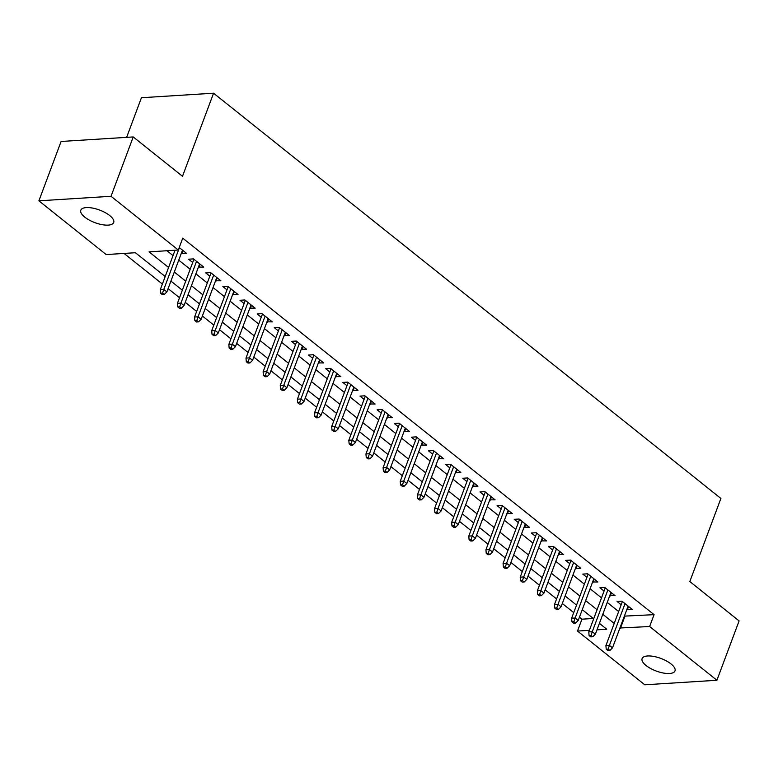 <?xml version="1.0" encoding="UTF-8"?>
<svg xmlns="http://www.w3.org/2000/svg" width="778" height="778" viewBox="0 0 778 778"><rect width="100%" height="100%" fill="white"/><g stroke="black" fill="none" stroke-linecap="round" stroke-linejoin="round"><path stroke-width="1.17" d="M109.727 215.574A17.554 6.72 20.5 0 1 113.695 222.508A17.554 6.72 20.5 0 1 101.986 224.638A17.554 6.72 20.5 0 1 84.773 217.14A17.554 6.72 20.5 0 1 80.805 210.206A17.554 6.72 20.5 0 1 92.504 208.066A17.554 6.72 20.5 0 1 109.727 215.574M671.035 663.945A17.554 6.72 20.5 0 1 675.012 670.879A17.554 6.72 20.5 0 1 663.303 673.019A17.554 6.72 20.5 0 1 646.08 665.521A17.554 6.72 20.5 0 1 642.113 658.587A17.554 6.72 20.5 0 1 653.821 656.447A17.554 6.72 20.5 0 1 671.035 663.945M126.629 137.346L141.431 97.736L213.571 93.204L720.895 498.455L689.823 581.545L739.1 620.912L716.908 680.264L644.777 684.796L577.509 631.065L589.374 630.316M579.445 617.197L581.944 619.191L577.509 631.065M124.062 253.434L162.378 284.048M168.106 288.619L179.524 297.741M185.242 302.311L196.659 311.424M202.387 315.994L213.794 325.116M219.522 329.687L230.94 338.809M236.658 343.38L248.075 352.502M253.803 357.073L265.22 366.195M270.939 370.766L282.356 379.878M288.084 384.458L299.491 393.571M305.219 398.142L316.636 407.264M322.355 411.834L333.772 420.956M339.5 425.527L350.917 434.649M356.635 439.22L368.052 448.332M373.78 452.913L385.188 462.025M390.916 466.596L402.333 475.718M408.051 480.289L419.468 489.411M425.196 493.981L436.614 503.103M442.332 507.674L453.749 516.787M459.477 521.367L470.885 530.479M476.613 535.05L488.03 544.172M493.748 548.743L505.165 557.865M510.893 562.436L522.31 571.558M528.029 576.128L539.446 585.241M545.174 589.821L556.581 598.934M562.309 603.504L573.726 612.626M165.199 276.511L135.411 252.724L106.168 254.562L38.9 200.821L111.03 196.289L178.308 250.02L149.065 251.868L168.583 267.457M111.03 196.289L133.223 136.938L61.092 141.47L38.9 200.821M181.284 253.365L186.603 253.414L179.232 247.53M198.419 267.058L203.739 267.107L193.459 258.899L188.587 259.2L192.701 262.487M215.564 280.751L220.884 280.8L210.595 272.582L205.723 272.893L209.836 276.18M232.7 294.444L238.019 294.492L227.74 286.275L222.868 286.586L226.982 289.873M249.845 308.127L255.165 308.185L244.876 299.968L240.003 300.279L244.117 303.556M266.98 321.82L272.3 321.878L262.021 313.66L257.148 313.962L261.252 317.249M284.116 335.512L289.445 335.561L279.156 327.353L274.284 327.655L278.398 330.942M301.261 349.205L306.581 349.254L296.292 341.036L291.419 341.348L295.533 344.635M318.397 362.898L323.716 362.947L313.437 354.729L308.565 355.04L312.678 358.327M335.542 376.581L340.861 376.64L330.572 368.422L325.7 368.733L329.814 372.01M352.677 390.274L357.997 390.332L347.717 382.115L342.845 382.416L346.949 385.703M369.813 403.967L375.142 404.015L364.853 395.808L359.981 396.109L364.094 399.396M386.958 417.66L392.277 417.708L381.998 409.491L377.116 409.802L381.23 413.089M404.093 431.352L409.413 431.401L399.133 423.183L394.261 423.495L398.375 426.782M421.238 445.045L426.558 445.094L416.269 436.876L411.397 437.187L415.51 440.465M438.374 458.728L443.693 458.787L433.414 450.569L428.542 450.87L432.646 454.158M455.509 472.421L460.839 472.47L450.55 464.262L445.677 464.563L449.791 467.85M472.654 486.114L477.974 486.162L467.695 477.945L462.813 478.256L466.926 481.543M489.79 499.807L495.109 499.855L484.83 491.638L479.958 491.949L484.072 495.236M506.935 513.499L512.255 513.548L501.966 505.33L497.093 505.642L501.207 508.919M524.071 527.183L529.39 527.241L519.111 519.023L514.239 519.325L518.342 522.612M541.206 540.875L546.535 540.924L536.246 532.716L531.374 533.018L535.488 536.305M558.351 554.568L563.671 554.617L553.391 546.409L548.509 546.71L552.623 549.997M575.487 568.261L580.806 568.31L570.527 560.092L565.655 560.403L569.768 563.69M592.632 581.954L597.951 582.002L587.662 573.785L582.79 574.096L586.904 577.373M609.767 595.637L615.087 595.695L604.807 587.478L599.935 587.779L604.039 591.066M581.944 619.191L593.293 618.481M624.364 616.127L654.074 614.659L182.742 238.156L178.308 250.02M166.949 250.74L173.017 255.583M178.746 260.163L190.163 269.276M195.881 273.846L207.298 282.968M213.026 287.539L224.434 296.661M230.162 301.232L241.579 310.354M247.297 314.925L258.714 324.037M264.442 328.617L275.859 337.73M281.578 342.301L292.995 351.423M298.723 355.993L310.13 365.115M315.858 369.686L327.275 378.808M332.994 383.379L344.411 392.491M350.139 397.072L361.556 406.184M367.274 410.755L378.691 419.877M384.42 424.448L395.837 433.57M401.555 438.14L412.972 447.262M418.69 451.833L430.108 460.955M435.836 465.526L447.253 474.638M452.971 479.209L464.388 488.331M470.116 492.902L481.533 502.024M487.252 506.595L498.669 515.717M504.387 520.288L515.804 529.41M521.532 533.98L532.949 543.093M538.668 547.663L550.085 556.785M555.813 561.356L567.23 570.478M572.948 575.049L584.366 584.171M590.094 588.742L601.501 597.864M607.229 602.435L618.646 611.547M626.903 609.33L632.232 609.378L621.943 601.17L617.071 601.472L621.184 604.759M133.223 136.938L182.499 176.295L213.571 93.204M654.074 614.659L649.64 626.523L716.908 680.264M619.93 627.992L649.64 626.523M174.301 272.028L185.718 281.15M191.446 285.721L202.863 294.843M208.582 299.413L219.999 308.526M225.727 313.106L237.134 322.218M242.862 326.789L254.28 335.911M259.998 340.482L271.415 349.604M277.143 354.175L288.56 363.297M294.279 367.868L305.696 376.99M311.424 381.56L322.841 390.673M328.559 395.243L339.976 404.365M345.695 408.936L357.112 418.058M362.84 422.629L374.257 431.751M379.975 436.322L391.392 445.444M397.12 450.015L408.538 459.127M414.256 463.698L425.673 472.82M431.391 477.391L442.808 486.513M448.536 491.083L459.954 500.205M465.672 504.776L477.089 513.898M482.817 518.469L494.234 527.581M499.953 532.162L511.37 541.274M517.098 545.845L528.505 554.967M534.233 559.538L545.65 568.66M551.369 573.23L562.786 582.352M568.514 586.923L579.931 596.036M585.649 600.616L597.066 609.728M602.794 614.299L614.202 623.421M596.979 629.84L606.752 629.227L599.4 623.353M593.682 618.782L582.265 609.67M576.537 605.099L565.129 595.977M559.401 591.406L547.984 582.284M542.266 577.714L530.849 568.592M525.121 564.021L513.704 554.899M507.985 550.328L496.568 541.216M490.84 536.635L479.433 527.523M473.705 522.952L462.288 513.83M456.569 509.259L445.152 500.137M439.424 495.567L428.007 486.445M422.289 481.874L410.872 472.761M405.144 468.181L393.736 459.069M388.008 454.498L376.591 445.376M370.873 440.805L359.455 431.683M353.727 427.112L342.31 417.99M336.592 413.419L325.175 404.307M319.447 399.727L308.039 390.614M302.311 386.044L290.894 376.922M285.176 372.351L273.759 363.229M268.031 358.658L256.614 349.536M250.895 344.965L239.478 335.853M233.75 331.272L222.343 322.16M216.615 317.589L205.198 308.467M199.479 303.897L188.062 294.774M182.334 290.204L170.917 281.082M624.831 616.497L620.397 628.361M628.566 606.451L627.35 609.689M611.42 592.768L610.215 595.997M594.285 579.075L593.079 582.304M577.15 565.382L575.934 568.621M560.004 551.69L558.798 554.928M542.869 537.997L541.653 541.235M525.724 524.314L524.518 527.542M508.588 510.621L507.382 513.85M491.453 496.928L490.237 500.166M474.308 483.235L473.102 486.474M457.172 469.542L455.957 472.781M440.027 455.859L438.821 459.088M422.892 442.167L421.686 445.395M405.756 428.474L404.541 431.702M388.611 414.781L387.405 418.019M371.476 401.088L370.26 404.327M354.33 387.405L353.124 390.634M337.195 373.712L335.989 376.941M320.05 360.019L318.844 363.248M302.914 346.327L301.708 349.565M285.779 332.634L284.563 335.872M268.634 318.941L267.428 322.18M251.498 305.258L250.292 308.487M234.353 291.565L233.147 294.794M217.218 277.872L216.012 281.111M200.082 264.18L198.867 267.418M182.937 250.487L181.731 253.725M622.39 601.53L605.906 645.614L609.417 645.4L625.035 603.631M608.172 649.076L606.218 649.202L607.929 650.573L609.884 650.447L608.172 649.076L609.417 645.4L612.5 647.86L628.118 606.101M605.906 645.614L606.218 649.202M609.884 650.447L612.5 647.86M605.255 587.837L588.771 631.93L592.282 631.707L607.89 589.938M591.027 635.393L589.082 635.509L590.794 636.881L592.739 636.754L591.027 635.393L592.282 631.707L595.365 634.167L610.973 592.408M588.771 631.93L589.082 635.509M592.739 636.754L595.365 634.167M588.11 574.145L571.626 618.238L575.136 618.014L590.755 576.255M573.892 621.7L571.937 621.817L573.658 623.188L575.603 623.071L573.892 621.7L575.136 618.014L578.219 620.474L593.838 578.715M571.626 618.238L571.937 621.817M575.603 623.071L578.219 620.474M570.974 560.452L554.49 604.545L558.001 604.321L573.61 562.562M556.747 608.007L554.802 608.133L556.513 609.495L558.468 609.378L556.747 608.007L558.001 604.321L561.084 606.791L576.702 565.023M554.49 604.545L554.802 608.133M558.468 609.378L561.084 606.791M553.839 546.759L537.345 590.852L540.856 590.628L556.474 548.869M539.611 594.314L537.656 594.441L539.378 595.812L541.323 595.685L539.611 594.314L540.856 590.628L543.948 593.099L559.557 551.33M537.345 590.852L537.656 594.441M541.323 595.685L543.948 593.099M536.694 533.066L520.21 577.159L523.72 576.945L539.329 535.176M522.476 580.621L520.521 580.748L522.233 582.119L524.187 581.993L522.476 580.621L523.72 576.945L526.803 579.406L542.422 537.647M520.21 577.159L520.521 580.748M524.187 581.993L526.803 579.406M519.558 519.383L503.074 563.466L506.575 563.253L522.194 521.484M505.33 566.938L503.385 567.055L505.097 568.426L507.042 568.3L505.33 566.938L506.575 563.253L509.668 565.713L525.276 523.954M503.074 563.466L503.385 567.055M507.042 568.3L509.668 565.713M502.413 505.69L485.929 549.783L489.44 549.56L505.058 507.801M488.195 553.246L486.24 553.362L487.962 554.733L489.907 554.607L488.195 553.246L489.44 549.56L492.523 552.02L508.141 510.261M485.929 549.783L486.24 553.362M489.907 554.607L492.523 552.02M485.278 491.997L468.794 536.091L472.304 535.867L487.913 494.108M471.05 539.553L469.105 539.679L470.816 541.041L472.771 540.924L471.05 539.553L472.304 535.867L475.387 538.337L491.006 496.568M468.794 536.091L469.105 539.679M472.771 540.924L475.387 538.337M468.142 478.305L451.648 522.398L455.159 522.174L470.778 480.415M453.914 525.86L451.96 525.986L453.681 527.348L455.626 527.231L453.914 525.86L455.159 522.174L458.252 524.644L473.86 482.875M451.648 522.398L451.96 525.986M455.626 527.231L458.252 524.644M450.997 464.612L434.513 508.705L438.024 508.491L453.632 466.722M436.779 512.167L434.824 512.294L436.536 513.665L438.491 513.538L436.779 512.167L438.024 508.491L441.107 510.952L456.725 469.192M434.513 508.705L434.824 512.294M438.491 513.538L441.107 510.952M433.861 450.929L417.378 495.012L420.879 494.798L436.497 453.029M419.634 498.474L417.689 498.601L419.4 499.972L421.345 499.846L419.634 498.474L420.879 494.798L423.971 497.259L439.58 455.5M417.378 495.012L417.689 498.601M421.345 499.846L423.971 497.259M416.716 437.236L400.232 481.329L403.743 481.105L419.361 439.346M402.498 484.791L400.544 484.908L402.255 486.279L404.21 486.153L402.498 484.791L403.743 481.105L406.826 483.566L422.444 441.807M400.232 481.329L400.544 484.908M404.21 486.153L406.826 483.566M399.581 423.543L383.097 467.636L386.608 467.413L402.216 425.654M385.353 471.098L383.408 471.215L385.12 472.586L387.074 472.47L385.353 471.098L386.608 467.413L389.69 469.883L405.299 428.114M383.097 467.636L383.408 471.215M387.074 472.47L389.69 469.883M382.445 409.85L365.952 453.944L369.462 453.72L385.081 411.961M368.218 457.406L366.263 457.532L367.984 458.894L369.929 458.777L368.218 457.406L369.462 453.72L372.545 456.19L388.164 414.421M365.952 453.944L366.263 457.532M369.929 458.777L372.545 456.19M365.3 396.158L348.816 440.251L352.327 440.037L367.936 398.268M351.072 443.713L349.127 443.839L350.839 445.211L352.794 445.084L351.072 443.713L352.327 440.037L355.41 442.497L371.028 400.738M348.816 440.251L349.127 443.839M352.794 445.084L355.41 442.497M348.165 382.475L331.681 426.558L335.182 426.344L350.8 384.575M333.937 430.02L331.992 430.146L333.704 431.518L335.649 431.391L333.937 430.02L335.182 426.344L338.274 428.804L353.883 387.045M331.681 426.558L331.992 430.146M335.649 431.391L338.274 428.804M331.02 368.782L314.536 412.875L318.046 412.651L333.665 370.892M316.802 416.337L314.847 416.454L316.558 417.825L318.513 417.698L316.802 416.337L318.046 412.651L321.129 415.112L336.748 373.352M314.536 412.875L314.847 416.454M318.513 417.698L321.129 415.112M313.884 355.089L297.4 399.182L300.911 398.958L316.52 357.199M299.656 402.644L297.711 402.761L299.423 404.132L301.378 404.015L299.656 402.644L300.911 398.958L303.994 401.429L319.602 359.66M297.4 399.182L297.711 402.761M301.378 404.015L303.994 401.429M296.749 341.396L280.255 385.489L283.766 385.266L299.384 343.506M282.521 388.951L280.566 389.078L282.288 390.439L284.233 390.323L282.521 388.951L283.766 385.266L286.849 387.736L302.467 345.967M280.255 385.489L280.566 389.078M284.233 390.323L286.849 387.736M279.603 327.703L263.12 371.796L266.63 371.583L282.239 329.814M265.376 375.259L263.431 375.385L265.142 376.756L267.097 376.63L265.376 375.259L266.63 371.583L269.713 374.043L285.332 332.284M263.12 371.796L263.431 375.385M267.097 376.63L269.713 374.043M262.468 314.02L245.984 358.104L249.485 357.89L265.104 316.121M248.24 361.566L246.295 361.692L248.007 363.063L249.952 362.937L248.24 361.566L249.485 357.89L252.578 360.35L268.186 318.591M245.984 358.104L246.295 361.692M249.952 362.937L252.578 360.35M245.323 300.327L228.839 344.421L232.35 344.197L247.968 302.438M231.105 347.883L229.15 347.999L230.862 349.371L232.817 349.244L231.105 347.883L232.35 344.197L235.433 346.657L251.051 304.898M228.839 344.421L229.15 347.999M232.817 349.244L235.433 346.657M228.187 286.635L211.704 330.728L215.214 330.504L230.823 288.745M213.96 334.19L212.015 334.307L213.726 335.678L215.671 335.561L213.96 334.19L215.214 330.504L218.297 332.965L233.906 291.205M211.704 330.728L212.015 334.307M215.671 335.561L218.297 332.965M211.042 272.942L194.558 317.035L198.069 316.811L213.687 275.052M196.824 320.497L194.87 320.624L196.591 321.985L198.536 321.868L196.824 320.497L198.069 316.811L201.152 319.281L216.77 277.513M194.558 317.035L194.87 320.624M198.536 321.868L201.152 319.281M193.907 259.249L177.423 303.342L180.934 303.119L196.542 261.359M179.679 306.804L177.734 306.931L179.446 308.302L181.4 308.176L179.679 306.804L180.934 303.119L184.016 305.589L199.635 263.82M177.423 303.342L177.734 306.931M181.4 308.176L184.016 305.589M175.021 250.234L160.287 289.649L163.788 289.435L179.407 247.667M162.544 293.111L160.599 293.238L162.31 294.609L164.255 294.483L162.544 293.111L163.788 289.435L166.881 291.896L182.49 250.137M160.287 289.649L160.599 293.238M164.255 294.483L166.881 291.896"/></g></svg>
